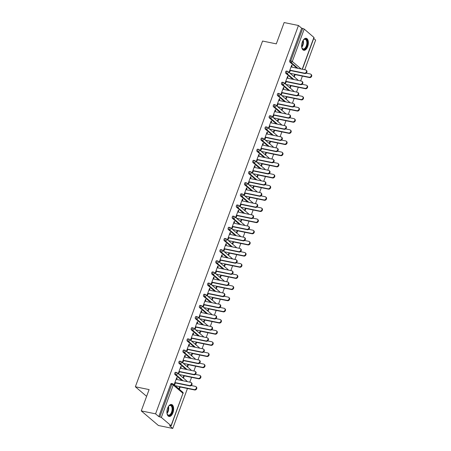 <?xml version="1.0" encoding="UTF-8"?>
<svg xmlns="http://www.w3.org/2000/svg" width="451" height="451" viewBox="0 0 451 451"><rect width="100%" height="100%" fill="white"/><g stroke="black" fill="none" stroke-linecap="round" stroke-linejoin="round"><path stroke-width="0.68" d="M172.947 412.755A6.117 3.208 101.6 0 0 171.504 404.485A6.117 3.208 101.6 0 0 167.592 408.2A6.117 3.208 101.6 0 0 169.04 416.47A6.117 3.208 101.6 0 0 172.947 412.755M307.678 46.577A6.117 3.208 101.6 0 0 306.229 38.307A6.117 3.208 101.6 0 0 302.322 42.022A6.117 3.208 101.6 0 0 303.765 50.292A6.117 3.208 101.6 0 0 307.678 46.577M172.75 428.45L169.542 425.716L171.053 425.699L161.334 417.429L158.791 416.572L155.578 413.843L141.259 410.9L158.431 425.507L172.75 428.45L187.453 388.497M189.786 382.149L191.557 377.34M193.891 370.993L195.661 366.184M197.995 359.83L199.765 355.027M202.104 348.674L203.869 343.871M206.208 337.517L207.973 332.714M210.313 326.361L212.083 321.557M214.417 315.204L216.187 310.401M218.521 304.047L220.291 299.238M222.625 292.891L224.395 288.082M226.735 281.734L228.499 276.925M230.839 270.577L232.603 265.769M234.943 259.421L236.713 254.612M239.047 248.264L240.817 243.455M243.151 237.108L244.921 232.299M247.255 225.951L249.025 221.142M251.359 214.794L253.129 209.986M255.469 203.632L257.233 198.829M259.573 192.476L261.338 187.672M263.677 181.319L265.447 176.516M267.781 170.162L269.551 165.359M271.885 159.006L273.656 154.203M275.989 147.849L277.76 143.04M280.099 136.692L281.864 131.884M284.203 125.536L285.968 120.727M288.307 114.379L290.078 109.57M292.411 103.223L294.182 98.414M296.516 92.066L298.286 87.257M300.62 80.909L302.39 76.101M304.729 69.753L315.638 40.1L313.721 38.47M141.259 410.9L149.101 389.585L135.362 386.766L146.614 396.339M135.362 386.766L262.567 41.041L276.3 43.865L284.141 22.55L298.466 25.493L301.674 28.221L289.756 60.62L290.799 60.834L302.722 28.441L301.674 28.221M302.722 28.441L304.216 29.078L314.059 37.551L302.39 69.268M155.578 413.843L298.466 25.493M290.399 70.271L289.649 72.312L289.198 71.934L291.701 65.141L292.147 65.519L291.6 65.406M294.672 74.229L294.007 76.027L294.452 76.405L295.117 74.607M291.583 67.052L292.147 65.519M182.012 380.548L174.937 374.527A1.178 0.614 -78.4 0 1 174.813 373.016A1.178 0.614 -78.4 0 1 175.569 372.306L176.612 372.52A1.178 0.614 -78.4 0 1 176.769 372.599A1.178 0.964 -49.6 0 1 177.142 372.774A1.178 1.178 0 0 0 176.612 372.52A1.178 0.614 -78.4 0 0 175.862 373.231A1.178 0.614 101.6 0 0 175.98 374.742L174.937 374.527M158.791 416.572L170.709 384.173A1.178 0.614 -78.4 0 1 171.465 383.463L172.507 383.677A1.178 0.614 -78.4 0 1 172.665 383.756A1.178 0.964 -49.6 0 1 173.032 383.931A1.178 1.178 0 0 0 172.507 383.677A1.178 0.614 -78.4 0 0 171.758 384.393L170.709 384.173M296.955 68.152L289.875 62.131A1.178 0.614 -78.4 0 1 289.756 60.62M180.75 368.292L181.313 366.759L180.868 366.381L178.365 373.174L178.81 373.552L179.566 371.511M183.833 375.469L183.174 377.267L183.619 377.645L184.284 375.846M190.221 358.235L183.145 352.214A1.178 0.614 -78.4 0 1 183.027 350.703A1.178 0.614 -78.4 0 1 183.777 349.993L184.825 350.207A1.178 0.614 -78.4 0 1 184.983 350.286A1.178 0.964 -49.6 0 1 185.35 350.461A1.178 1.178 0 0 0 184.825 350.207A1.178 0.614 -78.4 0 0 184.07 350.917A1.178 0.614 101.6 0 0 184.194 352.428L183.145 352.214M188.958 345.973L189.521 344.446L189.076 344.068L186.573 350.861L187.024 351.239L187.774 349.192M192.047 353.15L191.382 354.948L191.833 355.332L192.492 353.533M198.434 335.922L191.354 329.901A1.178 0.614 -78.4 0 1 191.235 328.39A1.178 0.614 -78.4 0 1 191.985 327.674L193.034 327.894A1.178 0.614 -78.4 0 1 193.191 327.973A1.178 0.964 -49.6 0 1 193.558 328.148A1.178 1.178 0 0 0 193.034 327.894A1.178 0.614 -78.4 0 0 192.284 328.604A1.178 0.614 101.6 0 0 192.402 330.115L191.354 329.901M197.166 323.66L197.73 322.132L197.284 321.755L194.787 328.548L195.232 328.926L195.982 326.879M200.255 330.837L199.596 332.635L200.041 333.018L200.701 331.22M206.643 313.608L199.567 307.588A1.178 0.614 -78.4 0 1 199.443 306.077A1.178 0.614 -78.4 0 1 200.199 305.361L201.242 305.575A1.178 0.614 -78.4 0 1 201.4 305.654A1.178 0.964 -49.6 0 1 201.772 305.834A1.178 1.178 0 0 0 201.242 305.575A1.178 0.614 -78.4 0 0 200.492 306.291A1.178 0.614 101.6 0 0 200.61 307.802L199.567 307.588M205.38 301.347L205.944 299.819L205.493 299.436L202.995 306.235L203.44 306.612L204.196 304.566M208.463 308.523L207.804 310.322L208.249 310.7L208.914 308.907M214.851 291.295L207.776 285.274A1.178 0.614 -78.4 0 1 207.657 283.764A1.178 0.614 -78.4 0 1 208.407 283.048L209.456 283.262A1.178 0.614 -78.4 0 1 209.614 283.341A1.178 0.964 -49.6 0 1 209.98 283.521A1.178 1.178 0 0 0 209.456 283.262A1.178 0.614 -78.4 0 0 208.7 283.978A1.178 0.614 101.6 0 0 208.824 285.489L207.776 285.274M213.588 279.034L214.152 277.506L213.706 277.123L211.203 283.916L211.654 284.299L212.404 282.253M216.677 286.21L216.012 288.009L216.457 288.386L217.123 286.588M223.065 268.982L215.984 262.961A1.178 0.614 -78.4 0 1 215.866 261.45A1.178 0.614 -78.4 0 1 216.615 260.734L217.664 260.949A1.178 0.614 -78.4 0 1 217.822 261.028A1.178 0.964 -49.6 0 1 218.188 261.208A1.178 1.178 0 0 0 217.664 260.949A1.178 0.614 -78.4 0 0 216.914 261.665A1.178 0.614 101.6 0 0 217.032 263.175L215.984 262.961M221.796 256.72L222.36 255.187L221.915 254.809L219.417 261.603L219.862 261.986L220.612 259.939M224.886 263.897L224.226 265.695L224.671 266.073L225.331 264.275M231.273 246.669L224.198 240.648A1.178 0.614 -78.4 0 1 224.074 239.131A1.178 0.614 -78.4 0 1 224.829 238.421L225.872 238.635A1.178 0.614 -78.4 0 1 226.03 238.714A1.178 0.964 -49.6 0 1 226.396 238.889A1.178 1.178 0 0 0 225.872 238.635A1.178 0.614 -78.4 0 0 225.122 239.351A1.178 0.614 101.6 0 0 225.241 240.862L224.198 240.648M230.01 234.407L230.574 232.874L230.123 232.496L227.625 239.289L228.071 239.673L228.826 237.626M233.094 241.584L232.434 243.382L232.879 243.76L233.539 241.961M239.481 224.35L232.406 218.329A1.178 0.614 -78.4 0 1 232.288 216.818A1.178 0.614 -78.4 0 1 233.037 216.108L234.086 216.322A1.178 0.614 -78.4 0 1 234.244 216.401A1.178 0.964 -49.6 0 1 234.61 216.576A1.178 1.178 0 0 0 234.086 216.322A1.178 0.614 -78.4 0 0 233.33 217.032A1.178 0.614 101.6 0 0 233.455 218.543L232.406 218.329M238.218 212.094L238.782 210.561L238.337 210.183L235.834 216.976L236.285 217.354L237.034 215.313M241.308 219.271L240.642 221.069L241.088 221.447L241.753 219.648M247.695 202.037L240.614 196.016A1.178 0.614 -78.4 0 1 240.496 194.505A1.178 0.614 -78.4 0 1 241.246 193.795L242.294 194.009A1.178 0.614 -78.4 0 1 242.452 194.088A1.178 0.964 -49.6 0 1 242.818 194.263A1.178 1.178 0 0 0 242.294 194.009A1.178 0.614 -78.4 0 0 241.544 194.719A1.178 0.614 101.6 0 0 241.663 196.23L240.614 196.016M246.426 189.775L246.99 188.247L246.545 187.87L244.047 194.663L244.493 195.041L245.243 192.994M249.516 196.952L248.856 198.75L249.302 199.133L249.961 197.335M255.903 179.724L248.828 173.703A1.178 0.614 -78.4 0 1 248.704 172.192A1.178 0.614 -78.4 0 1 249.459 171.476L250.502 171.696A1.178 0.614 -78.4 0 1 250.66 171.775A1.178 0.964 -49.6 0 1 251.027 171.949A1.178 1.178 0 0 0 250.502 171.696A1.178 0.614 -78.4 0 0 249.753 172.406A1.178 0.614 101.6 0 0 249.871 173.917L248.828 173.703M254.64 167.462L255.204 165.934L254.753 165.556L252.256 172.35L252.701 172.727L253.456 170.681M257.724 174.638L257.064 176.437L257.51 176.82L258.169 175.022M264.111 157.41L257.036 151.389A1.178 0.614 -78.4 0 1 256.918 149.879A1.178 0.614 -78.4 0 1 257.668 149.163L258.716 149.377A1.178 0.614 -78.4 0 1 258.874 149.456A1.178 0.964 -49.6 0 1 259.24 149.636A1.178 1.178 0 0 0 258.716 149.377A1.178 0.614 -78.4 0 0 257.961 150.093A1.178 0.614 101.6 0 0 258.085 151.604L257.036 151.389M262.848 145.149L263.412 143.621L262.967 143.238L260.464 150.036L260.909 150.414L261.665 148.368M265.932 152.325L265.273 154.124L265.718 154.501L266.383 152.709M272.325 135.097L265.244 129.076A1.178 0.614 -78.4 0 1 265.126 127.565A1.178 0.614 -78.4 0 1 265.876 126.849L266.924 127.064A1.178 0.614 -78.4 0 1 267.082 127.143A1.178 0.964 -49.6 0 1 267.449 127.323A1.178 1.178 0 0 0 266.924 127.064A1.178 0.614 -78.4 0 0 266.169 127.78A1.178 0.614 101.6 0 0 266.293 129.29L265.244 129.076M271.057 122.835L271.62 121.308L271.175 120.924L268.678 127.718L269.123 128.101L269.873 126.054M274.146 130.012L273.481 131.81L273.932 132.188L274.591 130.39M280.533 112.784L273.458 106.763A1.178 0.614 -78.4 0 1 273.334 105.252A1.178 0.614 -78.4 0 1 274.09 104.536L275.133 104.75A1.178 0.614 -78.4 0 1 275.29 104.829A1.178 0.964 -49.6 0 1 275.657 105.01A1.178 1.178 0 0 0 275.133 104.75A1.178 0.614 -78.4 0 0 274.383 105.466A1.178 0.614 101.6 0 0 274.501 106.977L273.458 106.763M279.27 100.522L279.834 98.989L279.383 98.611L276.886 105.404L277.331 105.788L278.087 103.741M282.354 107.699L281.695 109.497L282.14 109.875L282.8 108.077M288.741 90.471L281.666 84.45A1.178 0.614 -78.4 0 1 281.542 82.933A1.178 0.614 -78.4 0 1 282.298 82.223L283.341 82.437A1.178 0.614 -78.4 0 1 283.499 82.516A1.178 0.964 -49.6 0 1 283.871 82.691A1.178 1.178 0 0 0 283.341 82.437A1.178 0.614 -78.4 0 0 282.591 83.153A1.178 0.614 101.6 0 0 282.709 84.664L281.666 84.45M287.479 78.209L288.042 76.676L287.597 76.298L285.094 83.091L285.539 83.474L286.295 81.428M290.562 85.386L289.903 87.184L290.348 87.562L291.013 85.763M292.846 79.308L285.771 73.287A1.178 0.614 -78.4 0 1 285.652 71.777A1.178 0.614 -78.4 0 1 286.402 71.066L287.45 71.281A1.178 0.614 -78.4 0 1 287.608 71.359A1.178 0.964 -49.6 0 1 287.975 71.534A1.178 1.178 0 0 0 287.45 71.281A1.178 0.614 -78.4 0 0 286.695 71.997A1.178 0.614 101.6 0 0 286.819 73.507L285.771 73.287M286.458 96.542L285.799 98.341L286.244 98.718L286.904 96.92M283.375 89.366L283.938 87.832L283.487 87.455L280.99 94.248L281.435 94.631L282.191 92.585M284.637 101.627L277.562 95.606A1.178 0.614 -78.4 0 1 277.438 94.096A1.178 0.614 -78.4 0 1 278.194 93.38L279.237 93.594A1.178 0.614 -78.4 0 1 279.394 93.673A1.178 0.964 -49.6 0 1 279.761 93.847A1.178 1.178 0 0 0 279.237 93.594A1.178 0.614 -78.4 0 0 278.487 94.31A1.178 0.614 101.6 0 0 278.605 95.821L277.562 95.606M278.25 118.855L277.59 120.654L278.036 121.031L278.695 119.233M275.161 111.679L275.724 110.151L275.279 109.768L272.782 116.561L273.227 116.944L273.977 114.898M276.429 123.94L269.348 117.92A1.178 0.614 -78.4 0 1 269.23 116.409A1.178 0.614 -78.4 0 1 269.98 115.693L271.028 115.907A1.178 0.614 -78.4 0 1 271.186 115.986A1.178 0.964 -49.6 0 1 271.553 116.166A1.178 1.178 0 0 0 271.028 115.907A1.178 0.614 -78.4 0 0 270.279 116.623A1.178 0.614 101.6 0 0 270.397 118.134L269.348 117.92M270.042 141.169L269.377 142.967L269.822 143.345L270.487 141.546M266.953 133.992L267.516 132.464L267.071 132.081L264.568 138.88L265.019 139.258L265.769 137.211M268.215 146.254L261.14 140.233A1.178 0.614 -78.4 0 1 261.022 138.722A1.178 0.614 -78.4 0 1 261.772 138.006L262.82 138.22A1.178 0.614 -78.4 0 1 262.978 138.299A1.178 0.964 -49.6 0 1 263.345 138.48A1.178 1.178 0 0 0 262.82 138.22A1.178 0.614 -78.4 0 0 262.065 138.936A1.178 0.614 101.6 0 0 262.189 140.447L261.14 140.233M261.828 163.482L261.168 165.28L261.614 165.664L262.279 163.865M258.744 156.305L259.308 154.778L258.863 154.394L256.36 161.193L256.805 161.571L257.56 159.524M260.007 168.567L252.932 162.546A1.178 0.614 -78.4 0 1 252.808 161.035A1.178 0.614 -78.4 0 1 253.563 160.319L254.606 160.533A1.178 0.614 -78.4 0 1 254.764 160.618A1.178 0.964 -49.6 0 1 255.136 160.793A1.178 1.178 0 0 0 254.606 160.533A1.178 0.614 -78.4 0 0 253.857 161.249A1.178 0.614 101.6 0 0 253.975 162.76L252.932 162.546M253.62 185.795L252.96 187.593L253.406 187.977L254.065 186.178M250.536 178.619L251.094 177.091L250.649 176.713L248.151 183.506L248.597 183.884L249.347 181.838M251.799 190.88L244.718 184.859A1.178 0.614 -78.4 0 1 244.6 183.348A1.178 0.614 -78.4 0 1 245.35 182.632L246.398 182.852A1.178 0.614 -78.4 0 1 246.556 182.931A1.178 0.964 -49.6 0 1 246.922 183.106A1.178 1.178 0 0 0 246.398 182.852A1.178 0.614 -78.4 0 0 245.648 183.563A1.178 0.614 101.6 0 0 245.767 185.073L244.718 184.859M245.412 208.108L244.746 209.907L245.197 210.29L245.857 208.492M242.322 200.937L242.886 199.404L242.441 199.026L239.938 205.819L240.389 206.197L241.138 204.151M243.591 213.193L236.51 207.172A1.178 0.614 -78.4 0 1 236.392 205.662A1.178 0.614 -78.4 0 1 237.141 204.951L238.19 205.166A1.178 0.614 -78.4 0 1 238.348 205.244A1.178 0.964 -49.6 0 1 238.714 205.419A1.178 1.178 0 0 0 238.19 205.166A1.178 0.614 -78.4 0 0 237.435 205.876A1.178 0.614 101.6 0 0 237.559 207.387L236.51 207.172M237.198 230.427L236.538 232.226L236.984 232.603L237.649 230.805M234.114 223.251L234.678 221.717L234.232 221.34L231.729 228.133L232.175 228.51L232.93 226.47M235.377 235.507L228.302 229.486A1.178 0.614 -78.4 0 1 228.178 227.975A1.178 0.614 -78.4 0 1 228.933 227.265L229.976 227.479A1.178 0.614 -78.4 0 1 230.134 227.558A1.178 0.964 -49.6 0 1 230.506 227.732A1.178 1.178 0 0 0 229.976 227.479A1.178 0.614 -78.4 0 0 229.226 228.195A1.178 0.614 101.6 0 0 229.345 229.706L228.302 229.486M228.99 252.74L228.33 254.539L228.775 254.916L229.435 253.118M225.906 245.564L226.464 244.03L226.019 243.653L223.521 250.446L223.967 250.829L224.722 248.783M227.169 257.825L220.088 251.805A1.178 0.614 -78.4 0 1 219.97 250.294A1.178 0.614 -78.4 0 1 220.719 249.578L221.768 249.792A1.178 0.614 -78.4 0 1 221.926 249.871A1.178 0.964 -49.6 0 1 222.292 250.046A1.178 1.178 0 0 0 221.768 249.792A1.178 0.614 -78.4 0 0 221.018 250.508A1.178 0.614 101.6 0 0 221.137 252.019L220.088 251.805M220.781 275.054L220.116 276.852L220.567 277.23L221.227 275.431M217.692 267.877L218.256 266.349L217.81 265.966L215.313 272.759L215.758 273.143L216.508 271.096M218.96 280.139L211.88 274.118A1.178 0.614 -78.4 0 1 211.761 272.607A1.178 0.614 -78.4 0 1 212.511 271.891L213.56 272.105A1.178 0.614 -78.4 0 1 213.718 272.184A1.178 0.964 -49.6 0 1 214.084 272.365A1.178 1.178 0 0 0 213.56 272.105A1.178 0.614 -78.4 0 0 212.804 272.821A1.178 0.614 101.6 0 0 212.928 274.332L211.88 274.118M212.568 297.367L211.908 299.165L212.353 299.543L213.019 297.745M209.484 290.19L210.048 288.663L209.602 288.279L207.099 295.072L207.545 295.456L208.3 293.409M210.747 302.452L203.672 296.431A1.178 0.614 -78.4 0 1 203.548 294.92A1.178 0.614 -78.4 0 1 204.303 294.204L205.346 294.418A1.178 0.614 -78.4 0 1 205.509 294.497A1.178 0.964 -49.6 0 1 205.876 294.678A1.178 1.178 0 0 0 205.346 294.418A1.178 0.614 -78.4 0 0 204.596 295.134A1.178 0.614 101.6 0 0 204.715 296.645L203.672 296.431M204.359 319.68L203.7 321.478L204.145 321.862L204.805 320.063M201.276 312.504L201.839 310.976L201.388 310.592L198.891 317.391L199.336 317.769L200.092 315.723M202.538 324.765L195.463 318.744A1.178 0.614 -78.4 0 1 195.339 317.233A1.178 0.614 -78.4 0 1 196.095 316.517L197.138 316.732A1.178 0.614 -78.4 0 1 197.296 316.816A1.178 0.964 -49.6 0 1 197.662 316.991A1.178 1.178 0 0 0 197.138 316.732A1.178 0.614 -78.4 0 0 196.388 317.448A1.178 0.614 101.6 0 0 196.506 318.958L195.463 318.744M196.151 341.993L195.486 343.792L195.937 344.175L196.597 342.377M193.062 334.817L193.626 333.289L193.18 332.911L190.683 339.704L191.128 340.082L191.878 338.036M194.33 347.078L187.25 341.057A1.178 0.614 -78.4 0 1 187.131 339.547A1.178 0.614 -78.4 0 1 187.881 338.831L188.93 339.051A1.178 0.614 -78.4 0 1 189.087 339.129A1.178 0.964 -49.6 0 1 189.454 339.304A1.178 1.178 0 0 0 188.93 339.051A1.178 0.614 -78.4 0 0 188.174 339.761A1.178 0.614 101.6 0 0 188.298 341.272L187.25 341.057M187.943 364.307L187.278 366.105L187.723 366.488L188.388 364.69M184.854 357.136L185.417 355.602L184.972 355.225L182.469 362.018L182.914 362.395L183.67 360.349M186.116 369.392L179.041 363.371A1.178 0.614 -78.4 0 1 178.923 361.86A1.178 0.614 -78.4 0 1 179.673 361.15L180.721 361.364A1.178 0.614 -78.4 0 1 180.879 361.443A1.178 0.964 -49.6 0 1 181.246 361.617A1.178 1.178 0 0 0 180.721 361.364A1.178 0.614 -78.4 0 0 179.966 362.074A1.178 0.614 101.6 0 0 180.09 363.585L179.041 363.371M179.729 386.625L179.07 388.424L179.515 388.801L180.174 387.003M176.645 379.449L177.209 377.915L176.758 377.538L174.261 384.331L174.706 384.709L175.462 382.668M288.042 76.676L287.496 76.563M283.938 87.832L283.391 87.725M279.834 98.989L279.287 98.882M275.724 110.151L275.183 110.038M271.62 121.308L271.079 121.195M267.516 132.464L266.969 132.352M263.412 143.621L262.865 143.508M259.308 154.778L258.761 154.665M255.204 165.934L254.657 165.821M251.094 177.091L250.553 176.978M246.99 188.247L246.449 188.135M242.886 199.404L242.339 199.291M238.782 210.561L238.235 210.448M234.678 221.717L234.131 221.604M230.574 232.874L230.027 232.761M226.464 244.03L225.923 243.923M222.36 255.187L221.819 255.08M218.256 266.349L217.709 266.237M214.152 277.506L213.605 277.393M210.048 288.663L209.501 288.55M205.944 299.819L205.397 299.706M201.839 310.976L201.293 310.863M197.73 322.132L197.188 322.02M193.626 333.289L193.084 333.176M189.521 344.446L188.975 344.333M185.417 355.602L184.871 355.489M181.313 366.759L180.766 366.646M177.209 377.915L176.662 377.803M306.094 70.187L306.545 70.565A1.765 1.443 130.4 0 1 306.714 72.543A1.765 1.443 130.4 0 1 304.808 73.519L304.363 73.135A1.765 1.443 -49.6 0 0 306.268 72.16A1.765 1.443 -49.6 0 0 306.094 70.187A1.765 1.443 -49.6 0 0 305.547 69.916L291.036 66.94M304.808 73.519L290.303 70.536M304.363 73.135L289.852 70.159M310.869 74.246L311.314 74.624A1.765 1.443 130.4 0 1 311.489 76.602A1.765 1.443 130.4 0 1 309.583 77.578L309.132 77.2A1.765 1.443 -49.6 0 0 311.043 76.225A1.765 1.443 -49.6 0 0 310.869 74.246A1.765 1.443 -49.6 0 0 310.322 73.981L306.201 73.135M290.01 73.271L309.132 77.2M294.571 74.494L309.583 77.578M303.038 40.483A5.294 2.774 -78.4 0 1 303.641 39.761A5.294 2.774 -78.4 0 1 306.877 40.207A5.294 2.774 -78.4 0 1 306.793 46.16A5.294 2.774 -78.4 0 1 301.961 47.93A5.294 2.774 -78.4 0 1 301.696 47.034M301.894 47.75A4.899 2.571 101.6 0 0 303.162 48.922A4.899 2.571 101.6 0 0 306.297 45.951A4.899 2.571 101.6 0 0 305.135 39.322A4.899 2.571 101.6 0 0 303.506 39.902M303.393 50.168A6.077 3.185 101.6 0 0 307.137 46.453A6.077 3.185 101.6 0 0 305.84 38.273M168.313 406.661A5.294 2.774 -78.4 0 1 168.911 405.939A5.294 2.774 -78.4 0 1 172.445 407.174A5.294 2.774 -78.4 0 1 171.053 414.255A5.294 2.774 -78.4 0 1 167.236 414.108A5.294 2.774 -78.4 0 1 167.05 413.561A5.294 2.774 -78.4 0 1 166.966 413.212M167.163 413.928A4.899 2.571 101.6 0 0 168.437 415.1A4.899 2.571 101.6 0 0 171.352 412.659A4.899 2.571 101.6 0 0 171.921 407.343A4.899 2.571 101.6 0 0 170.405 405.5A4.899 2.571 101.6 0 0 168.775 406.08M168.668 416.346A6.077 3.185 101.6 0 0 172.197 413.172A6.077 3.185 101.6 0 0 172.846 406.701A6.077 3.185 101.6 0 0 171.109 404.451M301.99 81.343L302.441 81.721A1.765 1.443 130.4 0 1 302.61 83.7A1.765 1.443 130.4 0 1 300.704 84.675L300.259 84.292A1.765 1.443 -49.6 0 0 302.164 83.317A1.765 1.443 -49.6 0 0 301.99 81.343A1.765 1.443 -49.6 0 0 301.443 81.079L286.932 78.096M300.704 84.675L286.193 81.693M300.259 84.292L285.748 81.315M297.885 92.5L298.331 92.878A1.765 1.443 130.4 0 1 298.506 94.857A1.765 1.443 130.4 0 1 296.6 95.832L296.149 95.449A1.765 1.443 -49.6 0 0 298.06 94.473A1.765 1.443 -49.6 0 0 297.885 92.5A1.765 1.443 -49.6 0 0 297.333 92.235L282.828 89.253M296.6 95.832L282.089 92.85M296.149 95.449L281.644 92.472M293.781 103.657L294.227 104.034A1.765 1.443 130.4 0 1 294.402 106.013A1.765 1.443 130.4 0 1 292.49 106.988L292.045 106.611A1.765 1.443 -49.6 0 0 293.951 105.63A1.765 1.443 -49.6 0 0 293.781 103.657A1.765 1.443 -49.6 0 0 293.229 103.392L278.724 100.41M292.49 106.988L277.985 104.006M292.045 106.611L277.54 103.629M289.677 114.813L290.123 115.191A1.765 1.443 130.4 0 1 290.292 117.17A1.765 1.443 130.4 0 1 288.386 118.145L287.941 117.767A1.765 1.443 -49.6 0 0 289.846 116.786A1.765 1.443 -49.6 0 0 289.677 114.813A1.765 1.443 -49.6 0 0 289.125 114.548L274.62 111.566M288.386 118.145L273.881 115.163M287.941 117.767L273.436 114.785M285.573 125.97L286.019 126.348A1.765 1.443 130.4 0 1 286.188 128.326A1.765 1.443 130.4 0 1 284.282 129.302L283.837 128.924A1.765 1.443 -49.6 0 0 285.742 127.943A1.765 1.443 -49.6 0 0 285.573 125.97A1.765 1.443 -49.6 0 0 285.021 125.705L270.515 122.723M284.282 129.302L269.777 126.319M283.837 128.924L269.332 125.942M306.765 85.402L307.21 85.78A1.765 1.443 130.4 0 1 307.385 87.759A1.765 1.443 130.4 0 1 305.479 88.734L305.028 88.357A1.765 1.443 -49.6 0 0 306.939 87.381A1.765 1.443 -49.6 0 0 306.765 85.402A1.765 1.443 -49.6 0 0 306.212 85.138L302.091 84.292M285.906 84.427L305.028 88.357M290.467 85.651L305.479 88.734M302.66 96.559L303.106 96.937A1.765 1.443 130.4 0 1 303.281 98.916A1.765 1.443 130.4 0 1 301.369 99.891L300.924 99.513A1.765 1.443 -49.6 0 0 302.83 98.538A1.765 1.443 -49.6 0 0 302.66 96.559A1.765 1.443 -49.6 0 0 302.108 96.294L297.987 95.449M281.802 95.584L300.924 99.513M286.362 96.807L301.369 99.891M298.556 107.716L299.002 108.093A1.765 1.443 130.4 0 1 299.171 110.072A1.765 1.443 130.4 0 1 297.265 111.047L296.82 110.67A1.765 1.443 -49.6 0 0 298.725 109.694A1.765 1.443 -49.6 0 0 298.556 107.716A1.765 1.443 -49.6 0 0 298.004 107.451L293.883 106.605M277.698 106.74L296.82 110.67M282.258 107.964L297.265 111.047M294.452 118.872L294.898 119.256A1.765 1.443 130.4 0 1 295.067 121.229A1.765 1.443 130.4 0 1 293.161 122.204L292.716 121.826A1.765 1.443 -49.6 0 0 294.621 120.851A1.765 1.443 -49.6 0 0 294.452 118.872A1.765 1.443 -49.6 0 0 293.9 118.607L289.779 117.762M273.594 117.897L292.716 121.826M278.149 119.12L293.161 122.204M290.343 130.029L290.794 130.412A1.765 1.443 130.4 0 1 290.963 132.385A1.765 1.443 130.4 0 1 289.057 133.361L288.612 132.983A1.765 1.443 -49.6 0 0 290.517 132.008A1.765 1.443 -49.6 0 0 290.343 130.029A1.765 1.443 -49.6 0 0 289.796 129.764L285.675 128.918M269.489 129.054L288.612 132.983M274.045 130.283L289.057 133.361M281.469 137.127L281.914 137.504A1.765 1.443 130.4 0 1 282.084 139.483A1.765 1.443 130.4 0 1 280.178 140.458L279.733 140.081A1.765 1.443 -49.6 0 0 281.638 139.105A1.765 1.443 -49.6 0 0 281.469 137.127A1.765 1.443 -49.6 0 0 280.917 136.862L266.406 133.879M280.178 140.458L265.673 137.482M279.733 140.081L265.222 137.098M286.238 141.186L286.689 141.569A1.765 1.443 130.4 0 1 286.859 143.542A1.765 1.443 130.4 0 1 284.953 144.517L284.508 144.14A1.765 1.443 -49.6 0 0 286.413 143.164A1.765 1.443 -49.6 0 0 286.238 141.186A1.765 1.443 -49.6 0 0 285.692 140.921L281.571 140.075M265.38 140.21L284.508 144.14M269.94 141.439L284.953 144.517M277.359 148.283L277.81 148.661A1.765 1.443 130.4 0 1 277.979 150.64A1.765 1.443 130.4 0 1 276.074 151.615L275.629 151.237A1.765 1.443 -49.6 0 0 277.534 150.262A1.765 1.443 -49.6 0 0 277.359 148.283A1.765 1.443 -49.6 0 0 276.813 148.018L262.302 145.036M276.074 151.615L261.563 148.638M275.629 151.237L261.118 148.255M282.134 152.342L282.58 152.726A1.765 1.443 130.4 0 1 282.754 154.699A1.765 1.443 130.4 0 1 280.849 155.68L280.398 155.296A1.765 1.443 -49.6 0 0 282.309 154.321A1.765 1.443 -49.6 0 0 282.134 152.342A1.765 1.443 -49.6 0 0 281.582 152.077L277.466 151.232M261.276 151.367L280.398 155.296M265.836 152.596L280.849 155.68M273.255 159.44L273.701 159.817A1.765 1.443 130.4 0 1 273.875 161.796A1.765 1.443 130.4 0 1 271.97 162.772L271.519 162.394A1.765 1.443 -49.6 0 0 273.43 161.419A1.765 1.443 -49.6 0 0 273.255 159.44A1.765 1.443 -49.6 0 0 272.703 159.175L258.197 156.193M271.97 162.772L257.459 159.795M271.519 162.394L257.014 159.412M278.03 163.499L278.476 163.882A1.765 1.443 130.4 0 1 278.65 165.855A1.765 1.443 130.4 0 1 276.739 166.836L276.294 166.453A1.765 1.443 -49.6 0 0 278.199 165.478A1.765 1.443 -49.6 0 0 278.03 163.499A1.765 1.443 -49.6 0 0 277.478 163.234L273.357 162.388M257.171 162.523L276.294 166.453M261.732 163.752L276.739 166.836M269.151 170.596L269.597 170.98A1.765 1.443 130.4 0 1 269.771 172.953A1.765 1.443 130.4 0 1 267.86 173.928L267.415 173.55A1.765 1.443 -49.6 0 0 269.326 172.575A1.765 1.443 -49.6 0 0 269.151 170.596A1.765 1.443 -49.6 0 0 268.599 170.331L254.093 167.349M267.86 173.928L253.355 170.952M267.415 173.55L252.91 170.568M273.926 174.661L274.371 175.039A1.765 1.443 130.4 0 1 274.541 177.017A1.765 1.443 130.4 0 1 272.635 177.993L272.19 177.609A1.765 1.443 -49.6 0 0 274.095 176.634A1.765 1.443 -49.6 0 0 273.926 174.661A1.765 1.443 -49.6 0 0 273.374 174.39L269.253 173.545M253.067 173.686L272.19 177.609M257.628 174.909L272.635 177.993M265.047 181.753L265.492 182.136A1.765 1.443 130.4 0 1 265.667 184.109A1.765 1.443 130.4 0 1 263.756 185.085L263.311 184.707A1.765 1.443 -49.6 0 0 265.216 183.732A1.765 1.443 -49.6 0 0 265.047 181.753A1.765 1.443 -49.6 0 0 264.495 181.488L249.989 178.511M263.756 185.085L249.251 182.108M263.311 184.707L248.805 181.725M269.822 185.818L270.267 186.195A1.765 1.443 130.4 0 1 270.437 188.174A1.765 1.443 130.4 0 1 268.531 189.149L268.086 188.766A1.765 1.443 -49.6 0 0 269.991 187.791A1.765 1.443 -49.6 0 0 269.822 185.818A1.765 1.443 -49.6 0 0 269.27 185.553L265.149 184.701M248.963 184.842L268.086 188.766M253.524 186.066L268.531 189.149M260.943 192.91L261.388 193.293A1.765 1.443 130.4 0 1 261.557 195.266A1.765 1.443 130.4 0 1 259.652 196.241L259.207 195.864A1.765 1.443 -49.6 0 0 261.112 194.888A1.765 1.443 -49.6 0 0 260.943 192.91A1.765 1.443 -49.6 0 0 260.39 192.645L245.885 189.668M259.652 196.241L245.147 193.265M259.207 195.864L244.701 192.887M265.718 196.974L266.163 197.352A1.765 1.443 130.4 0 1 266.332 199.331A1.765 1.443 130.4 0 1 264.427 200.306L263.982 199.923A1.765 1.443 -49.6 0 0 265.887 198.947A1.765 1.443 -49.6 0 0 265.718 196.974A1.765 1.443 -49.6 0 0 265.165 196.709L261.044 195.858M244.859 195.999L263.982 199.923M249.414 197.222L264.427 200.306M256.839 204.066L257.284 204.45A1.765 1.443 130.4 0 1 257.453 206.423A1.765 1.443 130.4 0 1 255.548 207.404L255.103 207.02A1.765 1.443 -49.6 0 0 257.008 206.045A1.765 1.443 -49.6 0 0 256.839 204.066A1.765 1.443 -49.6 0 0 256.286 203.801L241.781 200.825M255.548 207.404L241.043 204.421M255.103 207.02L240.592 204.044M261.608 208.131L262.059 208.509A1.765 1.443 130.4 0 1 262.228 210.487A1.765 1.443 130.4 0 1 260.323 211.463L259.877 211.085A1.765 1.443 -49.6 0 0 261.783 210.104A1.765 1.443 -49.6 0 0 261.608 208.131A1.765 1.443 -49.6 0 0 261.061 207.866L256.94 207.02M240.749 207.156L259.877 211.085M245.31 208.379L260.323 211.463M252.729 215.223L253.18 215.606A1.765 1.443 130.4 0 1 253.349 217.579A1.765 1.443 130.4 0 1 251.444 218.56L250.998 218.177A1.765 1.443 -49.6 0 0 252.904 217.202A1.765 1.443 -49.6 0 0 252.729 215.223A1.765 1.443 -49.6 0 0 252.182 214.958L237.671 211.981M251.444 218.56L236.938 215.578M250.998 218.177L236.487 215.2M257.504 219.287L257.949 219.665A1.765 1.443 130.4 0 1 258.124 221.644A1.765 1.443 130.4 0 1 256.219 222.619L255.768 222.242A1.765 1.443 -49.6 0 0 257.679 221.261A1.765 1.443 -49.6 0 0 257.504 219.287A1.765 1.443 -49.6 0 0 256.952 219.023L252.836 218.177M236.645 218.312L255.768 222.242M241.206 219.536L256.219 222.619M248.625 226.379L249.076 226.763A1.765 1.443 130.4 0 1 249.245 228.742A1.765 1.443 130.4 0 1 247.34 229.717L246.889 229.333A1.765 1.443 -49.6 0 0 248.8 228.358A1.765 1.443 -49.6 0 0 248.625 226.379A1.765 1.443 -49.6 0 0 248.078 226.114L233.567 223.138M247.34 229.717L232.829 226.735M246.889 229.333L232.383 226.357M253.4 230.444L253.845 230.822A1.765 1.443 130.4 0 1 254.02 232.801A1.765 1.443 130.4 0 1 252.109 233.776L251.664 233.398A1.765 1.443 -49.6 0 0 253.575 232.423A1.765 1.443 -49.6 0 0 253.4 230.444A1.765 1.443 -49.6 0 0 252.848 230.179L248.726 229.333M232.541 229.469L251.664 233.398M237.102 230.692L252.109 233.776M244.521 237.542L244.966 237.919A1.765 1.443 130.4 0 1 245.141 239.898A1.765 1.443 130.4 0 1 243.236 240.873L242.785 240.49A1.765 1.443 -49.6 0 0 244.696 239.515A1.765 1.443 -49.6 0 0 244.521 237.542A1.765 1.443 -49.6 0 0 243.968 237.277L229.463 234.294M243.236 240.873L228.725 237.891M242.785 240.49L228.279 237.514M249.296 241.601L249.741 241.978A1.765 1.443 130.4 0 1 249.916 243.957A1.765 1.443 130.4 0 1 248.005 244.932L247.56 244.555A1.765 1.443 -49.6 0 0 249.465 243.579A1.765 1.443 -49.6 0 0 249.296 241.601A1.765 1.443 -49.6 0 0 248.743 241.336L244.622 240.49M228.437 240.625L247.56 244.555M232.998 241.849L248.005 244.932M240.417 248.698L240.862 249.076A1.765 1.443 130.4 0 1 241.037 251.055A1.765 1.443 130.4 0 1 239.126 252.03L238.68 251.647A1.765 1.443 -49.6 0 0 240.586 250.671A1.765 1.443 -49.6 0 0 240.417 248.698A1.765 1.443 -49.6 0 0 239.864 248.433L225.359 245.451M239.126 252.03L224.621 249.048M238.68 251.647L224.175 248.67M245.192 252.757L245.637 253.135A1.765 1.443 130.4 0 1 245.806 255.114A1.765 1.443 130.4 0 1 243.901 256.089L243.455 255.711A1.765 1.443 -49.6 0 0 245.361 254.736A1.765 1.443 -49.6 0 0 245.192 252.757A1.765 1.443 -49.6 0 0 244.639 252.492L240.518 251.647M224.333 251.782L243.455 255.711M228.894 253.005L243.901 256.089M236.313 259.855L236.758 260.233A1.765 1.443 130.4 0 1 236.927 262.211A1.765 1.443 130.4 0 1 235.022 263.187L234.576 262.809A1.765 1.443 -49.6 0 0 236.482 261.828A1.765 1.443 -49.6 0 0 236.313 259.855A1.765 1.443 -49.6 0 0 235.76 259.59L221.255 256.608M235.022 263.187L220.516 260.204M234.576 262.809L220.071 259.827M241.088 263.914L241.533 264.292A1.765 1.443 130.4 0 1 241.702 266.27A1.765 1.443 130.4 0 1 239.797 267.246L239.351 266.868A1.765 1.443 -49.6 0 0 241.257 265.893A1.765 1.443 -49.6 0 0 241.088 263.914A1.765 1.443 -49.6 0 0 240.535 263.649L236.414 262.803M220.229 262.939L239.351 266.868M224.784 264.162L239.797 267.246M232.209 271.012L232.654 271.389A1.765 1.443 130.4 0 1 232.823 273.368A1.765 1.443 130.4 0 1 230.918 274.343L230.472 273.966A1.765 1.443 -49.6 0 0 232.378 272.985A1.765 1.443 -49.6 0 0 232.209 271.012A1.765 1.443 -49.6 0 0 231.656 270.747L217.151 267.764M230.918 274.343L216.412 271.361M230.472 273.966L215.967 270.983M236.978 275.071L237.429 275.454A1.765 1.443 130.4 0 1 237.598 277.427A1.765 1.443 130.4 0 1 235.693 278.402L235.247 278.025A1.765 1.443 -49.6 0 0 237.153 277.049A1.765 1.443 -49.6 0 0 236.978 275.071A1.765 1.443 -49.6 0 0 236.431 274.806L232.31 273.96M216.125 274.095L235.247 278.025M220.68 275.319L235.693 278.402M228.105 282.168L228.55 282.546A1.765 1.443 130.4 0 1 228.719 284.525A1.765 1.443 130.4 0 1 226.814 285.5L226.368 285.122A1.765 1.443 -49.6 0 0 228.274 284.141A1.765 1.443 -49.6 0 0 228.105 282.168A1.765 1.443 -49.6 0 0 227.552 281.903L213.041 278.921M226.814 285.5L212.308 282.518M226.368 285.122L211.857 282.14M232.874 286.227L233.325 286.611A1.765 1.443 130.4 0 1 233.494 288.584A1.765 1.443 130.4 0 1 231.588 289.559L231.137 289.181A1.765 1.443 -49.6 0 0 233.049 288.206A1.765 1.443 -49.6 0 0 232.874 286.227A1.765 1.443 -49.6 0 0 232.327 285.962L228.206 285.117M212.015 285.252L231.137 289.181M216.576 286.481L231.588 289.559M223.995 293.325L224.446 293.702A1.765 1.443 130.4 0 1 224.615 295.681A1.765 1.443 130.4 0 1 222.709 296.657L222.264 296.279A1.765 1.443 -49.6 0 0 224.17 295.304A1.765 1.443 -49.6 0 0 223.995 293.325A1.765 1.443 -49.6 0 0 223.448 293.06L208.937 290.078M222.709 296.657L208.199 293.68M222.264 296.279L207.753 293.297M228.77 297.384L229.215 297.767A1.765 1.443 130.4 0 1 229.39 299.74A1.765 1.443 130.4 0 1 227.484 300.716L227.033 300.338A1.765 1.443 -49.6 0 0 228.945 299.363A1.765 1.443 -49.6 0 0 228.77 297.384A1.765 1.443 -49.6 0 0 228.217 297.119L224.102 296.273M207.911 296.408L227.033 300.338M212.472 297.637L227.484 300.716M219.891 304.481L220.336 304.859A1.765 1.443 130.4 0 1 220.511 306.838A1.765 1.443 130.4 0 1 218.605 307.813L218.154 307.435A1.765 1.443 -49.6 0 0 220.065 306.46A1.765 1.443 -49.6 0 0 219.891 304.481A1.765 1.443 -49.6 0 0 219.338 304.216L204.833 301.234M218.605 307.813L204.094 304.837M218.154 307.435L203.649 304.453M224.666 308.54L225.111 308.924A1.765 1.443 130.4 0 1 225.286 310.897A1.765 1.443 130.4 0 1 223.375 311.878L222.929 311.494A1.765 1.443 -49.6 0 0 224.835 310.519A1.765 1.443 -49.6 0 0 224.666 308.54A1.765 1.443 -49.6 0 0 224.113 308.275L219.992 307.43M203.807 307.565L222.929 311.494M208.368 308.794L223.375 311.878M215.787 315.638L216.232 316.016A1.765 1.443 130.4 0 1 216.407 317.994A1.765 1.443 130.4 0 1 214.496 318.97L214.05 318.592A1.765 1.443 -49.6 0 0 215.956 317.617A1.765 1.443 -49.6 0 0 215.787 315.638A1.765 1.443 -49.6 0 0 215.234 315.373L200.729 312.391M214.496 318.97L199.99 315.993M214.05 318.592L199.545 315.61M220.562 319.697L221.007 320.08A1.765 1.443 130.4 0 1 221.176 322.053A1.765 1.443 130.4 0 1 219.271 323.034L218.825 322.651A1.765 1.443 -49.6 0 0 220.731 321.676A1.765 1.443 -49.6 0 0 220.562 319.697A1.765 1.443 -49.6 0 0 220.009 319.432L215.888 318.586M199.703 318.722L218.825 322.651M204.264 319.951L219.271 323.034M211.682 326.795L212.128 327.178A1.765 1.443 130.4 0 1 212.303 329.151A1.765 1.443 130.4 0 1 210.391 330.126L209.946 329.749A1.765 1.443 -49.6 0 0 211.852 328.773A1.765 1.443 -49.6 0 0 211.682 326.795A1.765 1.443 -49.6 0 0 211.13 326.53L196.625 323.547M210.391 330.126L195.886 327.15M209.946 329.749L195.441 326.766M216.457 330.859L216.903 331.237A1.765 1.443 130.4 0 1 217.072 333.216A1.765 1.443 130.4 0 1 215.166 334.191L214.721 333.808A1.765 1.443 -49.6 0 0 216.627 332.832A1.765 1.443 -49.6 0 0 216.457 330.859A1.765 1.443 -49.6 0 0 215.905 330.589L211.784 329.743M195.599 329.884L214.721 333.808M200.159 331.107L215.166 334.191M207.578 337.951L208.024 338.335A1.765 1.443 130.4 0 1 208.193 340.308A1.765 1.443 130.4 0 1 206.287 341.283L205.842 340.905A1.765 1.443 -49.6 0 0 207.748 339.93A1.765 1.443 -49.6 0 0 207.578 337.951A1.765 1.443 -49.6 0 0 207.026 337.686L192.521 334.71M206.287 341.283L191.782 338.306M205.842 340.905L191.337 337.923M212.353 342.016L212.799 342.394A1.765 1.443 130.4 0 1 212.968 344.372A1.765 1.443 130.4 0 1 211.062 345.348L210.617 344.964A1.765 1.443 -49.6 0 0 212.522 343.989A1.765 1.443 -49.6 0 0 212.353 342.016A1.765 1.443 -49.6 0 0 211.801 341.751L207.68 340.9M191.495 341.041L210.617 344.964M196.05 342.264L211.062 345.348M203.474 349.108L203.92 349.491A1.765 1.443 130.4 0 1 204.089 351.464A1.765 1.443 130.4 0 1 202.183 352.44L201.738 352.062A1.765 1.443 -49.6 0 0 203.643 351.087A1.765 1.443 -49.6 0 0 203.474 349.108A1.765 1.443 -49.6 0 0 202.922 348.843L188.417 345.866M202.183 352.44L187.678 349.463M201.738 352.062L187.227 349.085M208.244 353.172L208.695 353.55A1.765 1.443 130.4 0 1 208.864 355.529A1.765 1.443 130.4 0 1 206.958 356.504L206.513 356.121A1.765 1.443 -49.6 0 0 208.418 355.146A1.765 1.443 -49.6 0 0 208.244 353.172A1.765 1.443 -49.6 0 0 207.697 352.907L203.576 352.056M187.385 352.197L206.513 356.121M191.946 353.421L206.958 356.504M199.365 360.264L199.816 360.648A1.765 1.443 130.4 0 1 199.985 362.621A1.765 1.443 130.4 0 1 198.079 363.602L197.634 363.218A1.765 1.443 -49.6 0 0 199.539 362.243A1.765 1.443 -49.6 0 0 199.365 360.264A1.765 1.443 -49.6 0 0 198.818 359.999L184.307 357.023M198.079 363.602L183.568 360.62M197.634 363.218L183.123 360.242M204.14 364.329L204.585 364.707A1.765 1.443 130.4 0 1 204.76 366.686A1.765 1.443 130.4 0 1 202.854 367.661L202.403 367.283A1.765 1.443 -49.6 0 0 204.314 366.302A1.765 1.443 -49.6 0 0 204.14 364.329A1.765 1.443 -49.6 0 0 203.587 364.064L199.472 363.218M183.281 363.354L202.403 367.283M187.841 364.577L202.854 367.661M195.26 371.421L195.706 371.804A1.765 1.443 130.4 0 1 195.881 373.778A1.765 1.443 130.4 0 1 193.975 374.758L193.524 374.375A1.765 1.443 -49.6 0 0 195.435 373.4A1.765 1.443 -49.6 0 0 195.26 371.421A1.765 1.443 -49.6 0 0 194.714 371.156L180.203 368.179M193.975 374.758L179.464 371.776M193.524 374.375L179.019 371.398M200.035 375.486L200.481 375.863A1.765 1.443 130.4 0 1 200.656 377.842A1.765 1.443 130.4 0 1 198.744 378.817L198.299 378.44A1.765 1.443 -49.6 0 0 200.205 377.459A1.765 1.443 -49.6 0 0 200.035 375.486A1.765 1.443 -49.6 0 0 199.483 375.221L195.362 374.375M179.177 374.51L198.299 378.44M183.737 375.734L198.744 378.817M191.156 382.578L191.602 382.961A1.765 1.443 130.4 0 1 191.776 384.94A1.765 1.443 130.4 0 1 189.865 385.915L189.42 385.532A1.765 1.443 -49.6 0 0 191.331 384.556A1.765 1.443 -49.6 0 0 191.156 382.578A1.765 1.443 -49.6 0 0 190.604 382.313L176.099 379.336M189.865 385.915L175.36 382.933M189.42 385.532L174.915 382.555M195.931 386.642L196.377 387.02A1.765 1.443 130.4 0 1 196.551 388.999A1.765 1.443 130.4 0 1 194.64 389.974L194.195 389.596A1.765 1.443 -49.6 0 0 196.1 388.615A1.765 1.443 -49.6 0 0 195.931 386.642A1.765 1.443 -49.6 0 0 195.379 386.377L191.258 385.532M175.073 385.667L194.195 389.596M179.633 386.89L194.64 389.974M304.216 29.078L292.299 61.477L301.161 69.02M302.204 69.234L313.935 37.348M297.998 68.366L290.923 62.351A1.178 0.614 101.6 0 1 290.799 60.834L292.299 61.477A1.178 0.964 130.4 0 1 290.923 62.351L289.875 62.131M171.053 425.699L182.971 393.3L173.252 385.03L161.334 417.429M159.834 416.786L171.758 384.393L173.252 385.03A1.178 0.964 -49.6 0 0 173.032 383.931L182.751 392.201A1.178 0.964 -49.6 0 1 182.971 393.3L171.177 425.902M297.981 80.363A1.178 0.964 -49.6 0 0 297.694 79.804L287.975 71.534A1.178 0.964 -49.6 0 1 288.195 72.634A1.178 0.964 130.4 0 1 286.819 73.507L293.894 79.528M289.79 90.685L282.709 84.664A1.178 0.964 130.4 0 0 284.085 83.79A1.178 0.964 -49.6 0 0 283.871 82.691L293.59 90.961A1.178 0.964 -49.6 0 1 293.877 91.525M285.686 101.841L278.605 95.821A1.178 0.964 130.4 0 0 279.981 94.947A1.178 0.964 -49.6 0 0 279.761 93.847L289.486 102.118A1.178 0.964 -49.6 0 1 289.773 102.681M281.582 112.998L274.501 106.977A1.178 0.964 130.4 0 0 275.877 106.103A1.178 0.964 -49.6 0 0 275.657 105.01L285.376 113.274A1.178 0.964 -49.6 0 1 285.669 113.838M277.472 124.155L270.397 118.134A1.178 0.964 130.4 0 0 271.773 117.26A1.178 0.964 -49.6 0 0 271.553 116.166L281.272 124.431A1.178 0.964 -49.6 0 1 281.559 124.995M273.368 135.311L266.293 129.29A1.178 0.964 130.4 0 0 267.668 128.417A1.178 0.964 -49.6 0 0 267.449 127.323L277.168 135.588A1.178 0.964 -49.6 0 1 277.455 136.151M269.264 146.468L262.189 140.447A1.178 0.964 130.4 0 0 263.564 139.573A1.178 0.964 -49.6 0 0 263.345 138.48L273.064 146.744A1.178 0.964 -49.6 0 1 273.351 147.308M265.16 157.625L258.085 151.604A1.178 0.964 130.4 0 0 259.46 150.735A1.178 0.964 -49.6 0 0 259.24 149.636L268.959 157.901A1.178 0.964 -49.6 0 1 269.247 158.464M261.056 168.781L253.975 162.76A1.178 0.964 130.4 0 0 255.351 161.892A1.178 0.964 -49.6 0 0 255.136 160.793L264.855 169.063A1.178 0.964 -49.6 0 1 265.143 169.621M256.952 179.938L249.871 173.917A1.178 0.964 130.4 0 0 251.246 173.049A1.178 0.964 -49.6 0 0 251.027 171.949L260.746 180.22A1.178 0.964 -49.6 0 1 261.039 180.778M252.842 191.094L245.767 185.073A1.178 0.964 130.4 0 0 247.142 184.205A1.178 0.964 -49.6 0 0 246.922 183.106L256.642 191.376A1.178 0.964 -49.6 0 1 256.929 191.934M248.738 202.251L241.663 196.23A1.178 0.964 130.4 0 0 243.038 195.362A1.178 0.964 -49.6 0 0 242.818 194.263L252.537 202.533A1.178 0.964 -49.6 0 1 252.825 203.091M244.634 213.408L237.559 207.387A1.178 0.964 130.4 0 0 238.934 206.519A1.178 0.964 -49.6 0 0 238.714 205.419L248.433 213.689A1.178 0.964 -49.6 0 1 248.721 214.248M240.53 224.564L233.455 218.543A1.178 0.964 130.4 0 0 234.83 217.675A1.178 0.964 -49.6 0 0 234.61 216.576L244.329 224.846A1.178 0.964 -49.6 0 1 244.617 225.404M236.425 235.726L229.345 229.706A1.178 0.964 130.4 0 0 230.72 228.832A1.178 0.964 -49.6 0 0 230.506 227.732L240.225 236.003A1.178 0.964 -49.6 0 1 240.513 236.561M232.321 246.883L225.241 240.862A1.178 0.964 130.4 0 0 226.616 239.988A1.178 0.964 -49.6 0 0 226.396 238.889L236.115 247.159A1.178 0.964 -49.6 0 1 236.409 247.723M228.217 258.04L221.137 252.019A1.178 0.964 130.4 0 0 222.512 251.145A1.178 0.964 -49.6 0 0 222.292 250.046L232.011 258.316A1.178 0.964 -49.6 0 1 232.299 258.88M224.108 269.196L217.032 263.175A1.178 0.964 130.4 0 0 218.408 262.302A1.178 0.964 -49.6 0 0 218.188 261.208L227.907 269.472A1.178 0.964 -49.6 0 1 228.195 270.036M220.003 280.353L212.928 274.332A1.178 0.964 130.4 0 0 214.304 273.458A1.178 0.964 -49.6 0 0 214.084 272.365L223.803 280.629A1.178 0.964 -49.6 0 1 224.091 281.193M215.899 291.509L208.824 285.489A1.178 0.964 130.4 0 0 210.2 284.615A1.178 0.964 -49.6 0 0 209.98 283.521L219.699 291.786A1.178 0.964 -49.6 0 1 219.987 292.349M211.795 302.666L204.715 296.645A1.178 0.964 130.4 0 0 206.096 295.771A1.178 0.964 -49.6 0 0 205.876 294.678L215.595 302.942A1.178 0.964 -49.6 0 1 215.882 303.506M207.691 313.823L200.61 307.802A1.178 0.964 130.4 0 0 201.986 306.934A1.178 0.964 -49.6 0 0 201.772 305.834L211.491 314.099A1.178 0.964 -49.6 0 1 211.778 314.663M203.587 324.979L196.506 318.958A1.178 0.964 130.4 0 0 197.882 318.09A1.178 0.964 -49.6 0 0 197.662 316.991L207.381 325.261A1.178 0.964 -49.6 0 1 207.674 325.819M199.477 336.136L192.402 330.115A1.178 0.964 130.4 0 0 193.778 329.247A1.178 0.964 -49.6 0 0 193.558 328.148L203.277 336.418A1.178 0.964 -49.6 0 1 203.564 336.976M195.373 347.293L188.298 341.272A1.178 0.964 130.4 0 0 189.674 340.404A1.178 0.964 -49.6 0 0 189.454 339.304L199.173 347.574A1.178 0.964 -49.6 0 1 199.46 348.133M191.269 358.449L184.194 352.428A1.178 0.964 130.4 0 0 185.57 351.56A1.178 0.964 -49.6 0 0 185.35 350.461L195.069 358.731A1.178 0.964 -49.6 0 1 195.356 359.289M187.165 369.606L180.09 363.585A1.178 0.964 130.4 0 0 181.465 362.717A1.178 0.964 -49.6 0 0 181.246 361.617L190.965 369.888A1.178 0.964 -49.6 0 1 191.252 370.446M183.061 380.762L175.98 374.742A1.178 0.964 130.4 0 0 177.356 373.873A1.178 0.964 -49.6 0 0 177.142 372.774L186.861 381.044A1.178 0.964 -49.6 0 1 187.148 381.602M303.185 40.28A4.899 2.571 -78.4 0 1 302.886 45.252A4.899 2.571 -78.4 0 1 301.747 47.276M301.663 46.735A4.741 2.486 101.6 0 0 302.491 45.123A4.741 2.486 101.6 0 0 302.892 40.742M168.46 406.464A4.899 2.571 -78.4 0 1 168.511 406.644A4.899 2.571 -78.4 0 1 167.022 413.454M166.932 412.913A4.741 2.486 101.6 0 0 168.167 406.92M298.066 80.379A1.178 1.178 0 0 0 297.694 79.804M293.956 91.542A1.178 1.178 0 0 0 293.59 90.961M289.852 102.698A1.178 1.178 0 0 0 289.486 102.118M285.748 113.855A1.178 1.178 0 0 0 285.376 113.274M281.644 125.012A1.178 1.178 0 0 0 281.272 124.431M277.54 136.168A1.178 1.178 0 0 0 277.168 135.588M273.436 147.325A1.178 1.178 0 0 0 273.064 146.744M269.326 158.481A1.178 1.178 0 0 0 268.959 157.901M265.222 169.638A1.178 1.178 0 0 0 264.855 169.063M261.118 180.795A1.178 1.178 0 0 0 260.746 180.22M257.014 191.951A1.178 1.178 0 0 0 256.642 191.376M252.91 203.108A1.178 1.178 0 0 0 252.537 202.533M248.805 214.264A1.178 1.178 0 0 0 248.433 213.689M244.696 225.421A1.178 1.178 0 0 0 244.329 224.846M240.592 236.578A1.178 1.178 0 0 0 240.225 236.003M236.487 247.74A1.178 1.178 0 0 0 236.115 247.159M232.383 258.897A1.178 1.178 0 0 0 232.011 258.316M228.279 270.053A1.178 1.178 0 0 0 227.907 269.472M224.175 281.21A1.178 1.178 0 0 0 223.803 280.629M220.071 292.366A1.178 1.178 0 0 0 219.699 291.786M215.961 303.523A1.178 1.178 0 0 0 215.595 302.942M211.857 314.68A1.178 1.178 0 0 0 211.491 314.099M207.753 325.836A1.178 1.178 0 0 0 207.381 325.261M203.649 336.993A1.178 1.178 0 0 0 203.277 336.418M199.545 348.149A1.178 1.178 0 0 0 199.173 347.574M195.441 359.306A1.178 1.178 0 0 0 195.069 358.731M191.331 370.463A1.178 1.178 0 0 0 190.965 369.888M187.227 381.619A1.178 1.178 0 0 0 186.861 381.044M183.095 393.503A1.178 1.178 0 0 0 182.751 392.201"/></g></svg>
